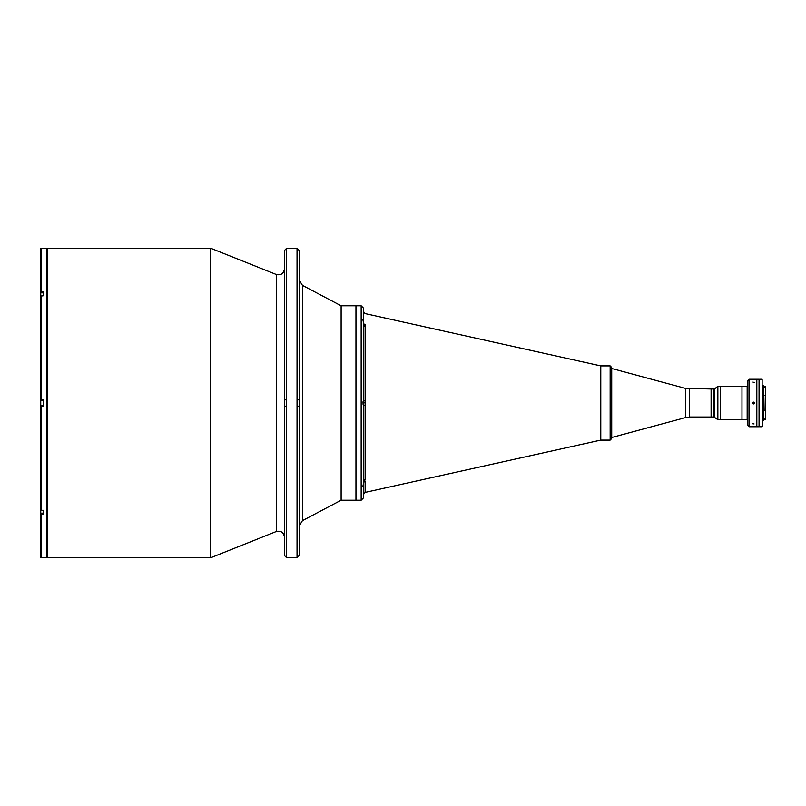 <?xml version="1.0" encoding="UTF-8"?>
<svg xmlns="http://www.w3.org/2000/svg" width="806" height="806" viewBox="0 0 806 806"><rect width="100%" height="100%" fill="white"/><g stroke="black" fill="none" stroke-linecap="round" stroke-linejoin="round"><path stroke-width="1.21" d="M363.083 401.851L363.083 404.461L362.992 401.851M363.083 403L363.083 404.149L363.083 403M284.417 406.153L286.644 406.153M297.031 406.153L299.258 406.153M297.031 248.278L297.031 557.722L297.031 248.278L299.258 250.505L299.258 555.495L297.031 557.722L286.644 557.722L286.644 248.278L297.031 248.278M363.093 486.945L363.385 486.522C362.771 487.388 362.771 486.522 363.385 483.932C362.771 486.522 362.771 487.388 363.385 486.522L363.385 497.987L361.159 500.214L355.96 500.214L355.96 305.786L355.96 500.214L341.119 500.214L341.119 305.786L361.159 305.786L361.159 500.214L361.159 305.786L363.385 308.013L363.385 400.411L363.385 322.068C362.771 319.468 362.771 318.612 363.385 319.478L363.093 319.055M299.258 280.095L302.421 285.344L341.119 305.786L341.119 500.214L302.421 520.656L302.421 285.344L302.421 520.656L299.258 525.905M46.758 547.697L47.524 547.697L47.524 248.278L47.524 258.303L46.758 258.303M284.417 537.028C283.631 532.343 280.921 530.509 276.277 531.517L210.769 557.722L210.769 248.278L210.769 557.722L47.524 557.722L47.524 248.278L210.769 248.278L276.277 274.483L276.277 531.517L276.277 274.483C280.921 275.491 283.631 273.657 284.417 268.972M286.644 557.722L284.417 555.495L284.417 250.505L286.644 248.278L286.644 557.722M40.592 293.334L41.046 248.308L40.3 249.054L40.3 292.044L40.31 248.913L43.564 248.308L41.046 248.308L41.046 291.52L43.564 291.52L43.564 295.711L40.3 296.185L40.3 509.755L41.046 510.289L40.3 296.245M41.046 405.972L43.564 405.972L41.046 405.972L41.046 510.289L43.564 510.289L43.564 514.48L40.522 514.329L40.592 512.666M43.564 400.028L40.36 400.028L41.046 400.028L41.046 295.711L41.046 400.028L43.564 400.028L43.564 405.972M40.3 249.004L40.925 248.319M40.572 557.52L43.564 557.722L41.046 557.692L41.046 514.48L40.572 557.52M40.3 555.122L40.461 557.409M40.3 556.946L40.3 513.956L40.34 557.188M40.743 557.631L46.758 557.722L46.758 248.278L40.743 248.369M42.154 514.48L42.154 513.16L42.154 514.48M42.154 292.84L42.154 291.52L42.154 292.84M40.3 509.755L40.3 405.972M40.3 250.878L40.3 249.054M40.592 555.122L40.592 557.54M40.592 511.377L40.743 513.16L40.743 510.238L40.743 513.16L43.564 513.16L43.564 510.289M40.592 400.552L40.592 405.448L40.743 400.401L40.743 405.599L43.564 405.599L43.564 400.401L40.592 400.552M43.564 292.84L40.743 292.84L40.743 295.762L40.592 292.981L40.592 295.822M40.592 250.878L40.592 248.46M610.142 440.106L610.142 365.894L610.142 440.106L611.623 438.615L611.623 367.385L610.142 365.894L600.772 365.894L600.772 440.106L610.142 440.106M611.623 438.615L611.623 367.385L611.623 438.615M711.093 388.976L711.093 417.024L711.093 388.976L714.066 388.976L714.066 417.024L689.604 417.024L689.604 388.976L689.604 417.024L685.745 417.538L685.745 388.462L685.745 417.538L611.714 437.507L611.714 368.493L685.745 388.462L711.093 388.976M747.908 385.56L747.162 386.306L720.373 386.306L720.373 419.694L720.373 386.306L717.854 386.306L717.854 419.694L714.066 417.024L714.066 388.976L714.438 417.024L714.438 388.976L717.854 386.306L717.854 419.694L741.973 419.694L741.973 386.306L741.973 419.694L747.162 419.694L747.162 386.306L747.162 419.694L747.908 420.44L747.908 380.734L747.908 425.266L749.389 426.747L749.389 379.253L747.908 380.734M363.385 400.411L363.385 483.932L363.385 400.411L363.385 405.237L365.128 405.186L365.128 400.814L363.385 400.763L365.128 400.814L365.128 326.692A2.227 1.904 0 0 1 363.385 324.838A2.227 1.904 180 0 0 365.128 326.692L365.128 324.506A2.227 1.955 0 0 1 363.385 322.601A2.227 1.955 180 0 0 365.128 324.506L365.128 324.586M363.385 319.478L363.385 311.428L365.128 313.594L600.772 365.894M365.128 324.506L365.128 479.308A2.227 1.904 -0 0 0 363.385 481.162L363.415 325.07M363.385 405.237L365.128 405.186L365.128 479.308A2.227 1.904 180 0 0 363.385 481.162L363.385 405.589M363.385 486.522L363.385 483.399L363.385 486.522M364.826 325.513L364.987 325.009M365.128 481.494L365.128 492.406L365.128 481.494A2.227 1.955 0 0 0 363.385 483.399A2.227 1.955 180 0 1 365.128 481.494M364.826 480.487L364.987 479.902M364.826 403L364.987 401.912M765.035 410.627L765.327 395.373L765.035 410.627L765.7 410.627L765.7 419.09L765.7 395.534M759.544 379.253L759.544 426.747L762.133 426.747L762.133 379.253L759.544 379.253M762.133 379.253L762.133 426.747L762.133 379.253M762.506 426.374L762.506 420.4L763.252 420.4L763.252 385.6L762.506 385.6L762.506 426.374M763.252 385.6L763.252 419.1L765.035 419.09L765.327 419.805L765.327 419.09L765.035 419.805M765.035 386.537L765.7 386.92L763.252 386.9M765.035 419.09L765.7 419.09M765.035 395.373L765.7 395.373L765.7 386.92L765.7 410.627M756.824 379.253L756.824 426.747L759.051 426.747L759.051 379.253L749.389 379.253L749.389 426.747L756.824 426.747L756.824 379.253M753.56 403.927L752.643 402.889L753.771 402.093L754.487 403.01L754.043 403.796L754.063 402.214L752.643 402.889L753.368 403.907M752.985 382.084L754.436 382.588M754.063 423.946L752.723 423.765M759.544 379.435L759.544 426.565M363.083 486.099L363.083 485.484L363.083 486.099M363.083 319.901L363.083 320.516L363.083 319.901M299.258 399.847L297.031 399.847M286.644 399.847L284.417 399.847M363.385 494.572L365.128 492.406L600.772 440.106"/></g></svg>
